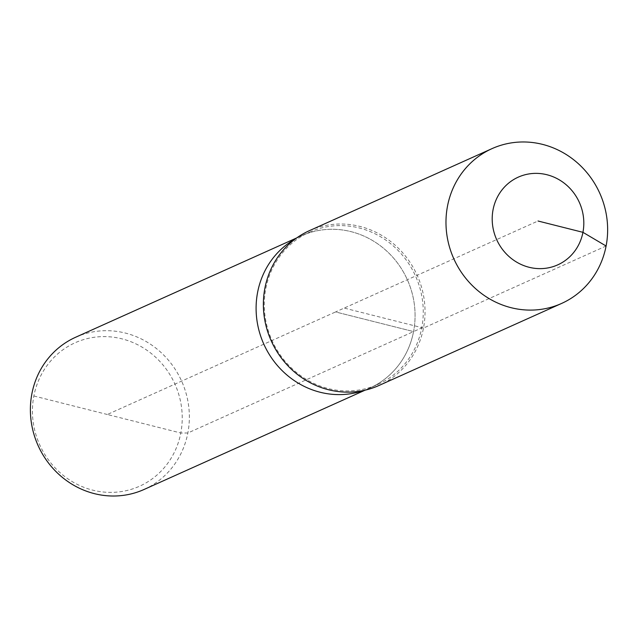 <?xml version="1.0" encoding="UTF-8"?>
<svg xmlns="http://www.w3.org/2000/svg" width="638" height="638" viewBox="0 0 638 638"><rect width="100%" height="100%" fill="white"/><g stroke="black" fill="none" stroke-linecap="round" stroke-linejoin="round"><path stroke-width="0.48" stroke-dasharray="3.19 2.39" d="M75.675 337.231A83.45 78.665 -114.2 0 1 158.663 350.398A83.45 78.665 -114.2 0 1 187.843 432.995A83.45 78.665 -114.2 0 1 144.068 489.474M309.574 232.144A83.45 78.665 -114.2 0 1 392.561 245.311A83.45 78.665 -114.2 0 1 421.742 327.916A83.45 78.665 -114.2 0 1 377.967 384.387A83.45 78.665 -114.2 0 1 294.979 371.22A83.45 78.665 -114.2 0 1 265.799 288.623A83.45 78.665 -114.2 0 1 309.574 232.144L301.391 235.821A83.45 78.665 -114.2 0 0 295.593 238.74A83.45 78.665 -114.2 0 1 301.391 235.821A83.45 78.665 -114.2 0 1 384.379 248.987A83.45 78.665 -114.2 0 1 413.56 331.585L335.588 311.942L107.328 414.493L180.801 433.003A78.633 74.12 -114.2 0 1 92.757 490.151A78.633 74.12 -114.2 0 1 33.862 395.983A78.633 74.12 -114.2 0 1 121.898 338.834A78.633 74.12 -114.2 0 1 180.801 433.003L187.843 432.995L413.56 331.585A83.45 78.665 -114.2 0 1 369.785 388.064A83.45 78.665 -114.2 0 1 363.764 390.464A83.45 78.665 -114.2 0 0 369.785 388.064L365.135 390.153M296.734 237.91L301.391 235.821A83.45 78.665 -114.2 0 1 384.379 248.987A83.45 78.665 -114.2 0 1 413.56 331.585A83.45 78.665 -114.2 0 1 369.785 388.064L377.967 384.387M309.422 230.661A84.862 79.997 -114.2 0 1 393.821 244.051A84.862 79.997 -114.2 0 1 423.496 328.052A84.862 79.997 -114.2 0 1 378.98 385.488M107.328 414.493L33.862 395.983M606.1 246.013L423.496 328.052L421.742 327.916L413.56 331.585L335.588 311.942L538.009 221.003M423.496 328.052L344.201 308.074"/><path stroke-width="0.96" d="M365.135 390.153L144.068 489.474A83.45 78.665 -114.2 0 1 61.081 476.307A83.45 78.665 -114.2 0 1 31.9 393.702A83.45 78.665 -114.2 0 1 75.675 337.231L296.734 237.91M363.764 390.464A83.45 78.665 -114.2 0 1 284.253 372.64A83.45 78.665 -114.2 0 1 257.616 292.3A83.45 78.665 -114.2 0 1 295.593 238.74A83.45 78.665 -114.2 0 0 257.616 292.3A83.45 78.665 -114.2 0 0 284.253 372.64A83.45 78.665 -114.2 0 0 363.764 390.464M561.584 303.449L378.98 385.488A84.862 79.997 -114.2 0 1 294.581 372.098A84.862 79.997 -114.2 0 1 264.914 288.097A84.862 79.997 -114.2 0 1 309.422 230.661L492.034 148.622A84.862 79.997 -114.2 0 1 576.425 162.012A84.862 79.997 -114.2 0 1 606.1 246.013A84.862 79.997 -114.2 0 1 561.584 303.449A84.862 79.997 -114.2 0 1 477.192 290.059A84.862 79.997 -114.2 0 1 447.517 206.058A84.862 79.997 -114.2 0 1 492.034 148.622M538.009 221.003L582.941 232.328A48.089 45.33 -114.2 0 1 529.093 267.274A48.089 45.33 -114.2 0 1 493.07 209.679A48.089 45.33 -114.2 0 1 546.918 174.732A48.089 45.33 -114.2 0 1 582.941 232.328L606.1 246.013"/></g></svg>

